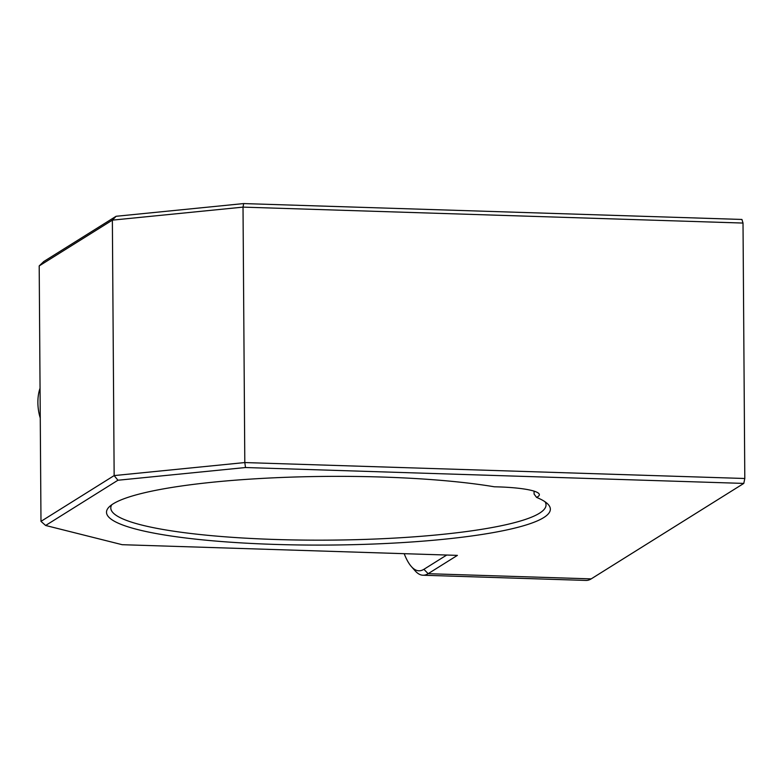 <?xml version="1.0" encoding="UTF-8"?>
<svg xmlns="http://www.w3.org/2000/svg" width="784" height="784" viewBox="0 0 784 784"><rect width="100%" height="100%" fill="white"/><g stroke="black" fill="none" stroke-linecap="round" stroke-linejoin="round"><path stroke-width="1.18" d="M111.749 504.778A217.629 33.673 179.6 0 0 110.789 507.983A217.629 33.673 179.6 0 0 275.615 539.49A217.629 33.673 179.6 0 0 546.027 504.945A217.629 33.673 179.6 0 0 545.017 501.75M534.071 491.147L534.09 494.067L536.55 497.379A221.931 34.339 -0.4 0 1 547.585 503.818A221.931 34.339 -0.4 0 1 274.606 544.4A221.931 34.339 -0.4 0 1 109.201 506.876A221.931 34.339 -0.4 0 1 382.269 477.044A221.931 34.339 -0.4 0 1 494.39 486.795A53.871 8.33 -0.4 0 1 539.353 494.694A53.871 8.33 -0.4 0 1 536.55 497.379M743.016 223.058L744.8 478.495L743.781 483.414L245.519 467.529L117.933 480.239L114.15 475.584L112.367 220.137L39.2 265.913L40.984 521.36L114.15 475.584L244.804 462.56L243.02 207.123L112.367 220.137L116.091 216.286L243.677 203.575L741.938 219.451L743.016 223.058L243.02 207.123L243.677 203.575M39.2 265.913L43.786 261.513L116.091 216.286M743.781 483.414L591.175 578.886A133.594 32.154 91.8 0 1 585.991 580.425L422.948 575.231A133.594 32.154 91.8 0 1 415.118 570.811L411.326 566.509A129.282 31.115 -88.2 0 0 423.919 569.302L446.713 555.043M404.181 553.68A129.282 31.115 -88.2 0 0 411.326 566.509M117.933 480.239L45.629 525.476L122.177 544.694L457.395 555.376L428.133 573.692A133.594 32.154 91.8 0 1 422.948 575.231M40.984 521.36L45.629 525.476M744.8 478.495L244.804 462.56L245.519 467.529M40.258 418.009A27.92 14.171 -95.7 0 1 40.053 388.256M423.919 569.302L428.133 573.692L591.175 578.886"/></g></svg>

